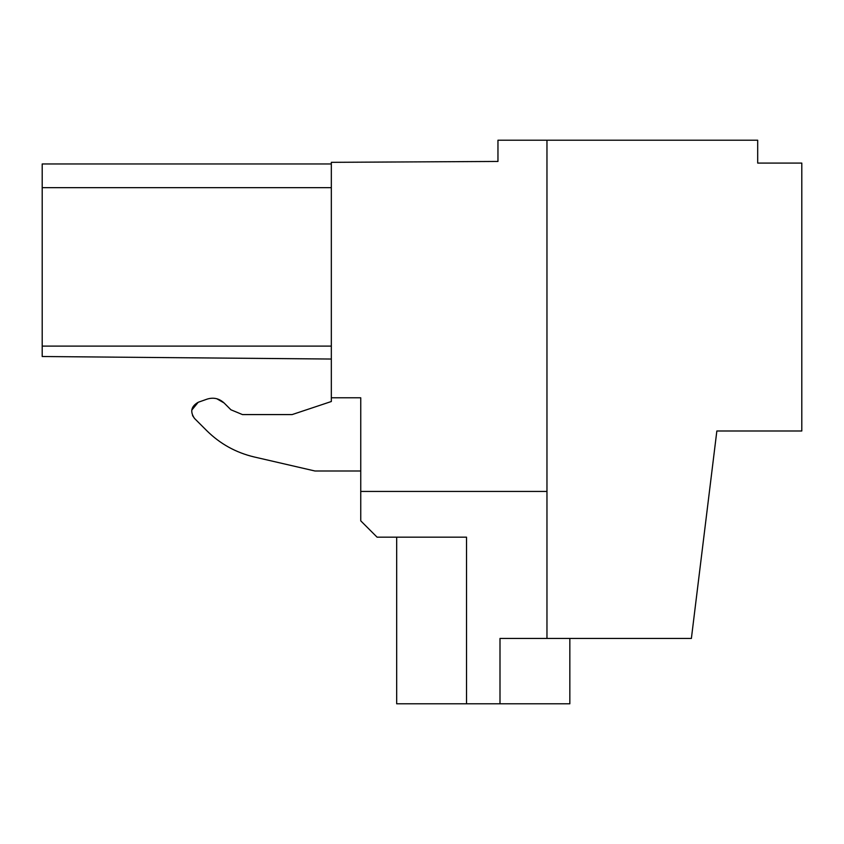 <?xml version="1.0" encoding="UTF-8"?>
<svg xmlns="http://www.w3.org/2000/svg" width="844" height="844" viewBox="0 0 844 844"><rect width="100%" height="100%" fill="white"/><g stroke="black" fill="none" stroke-linecap="round" stroke-linejoin="round"><path stroke-width="1.27" d="M709.667 489.52L716.851 430.989L801.8 430.989L801.8 163.082L757.69 163.082L757.69 140.209L497.96 140.209L497.96 161.447L331.333 162.333L331.333 397.788L360.747 397.788L360.747 520.832L377.078 537.164L466.521 537.164L466.521 703.79L396.68 703.79L396.68 537.164M546.965 491.43L360.747 491.43M716.851 430.989L691.384 638.444L546.965 638.444L546.965 140.209M546.965 638.444L499.996 638.444L499.996 703.79L466.521 703.79M331.333 397.788L331.333 401.512L292.129 414.583L242.481 414.583L230.929 409.794L224.103 402.978L216.845 398.758L224.103 402.978C219.166 398.431 213.5 397.144 207.096 399.128L198.192 402.282L191.767 410.11L198.192 402.282C191.113 406.354 189.889 411.745 194.531 418.455L206.833 430.746C220.147 443.881 235.898 452.606 254.086 456.942L315.002 471.005L360.747 471.005M194.531 418.455L192.537 415.533L194.531 418.455L206.833 430.746C220.147 443.881 235.898 452.606 254.086 456.942C235.898 452.606 220.147 443.881 206.833 430.746M331.333 187.653L42.2 187.653L42.2 356.516L331.333 359.038M42.2 187.653L42.2 163.968L331.333 163.968M331.333 346.114L42.2 346.114M569.837 638.444L569.837 703.79L499.996 703.79M331.333 401.512L292.129 414.583M242.481 414.583L230.929 409.794L224.103 402.978M207.096 399.128L198.192 402.282"/></g></svg>

